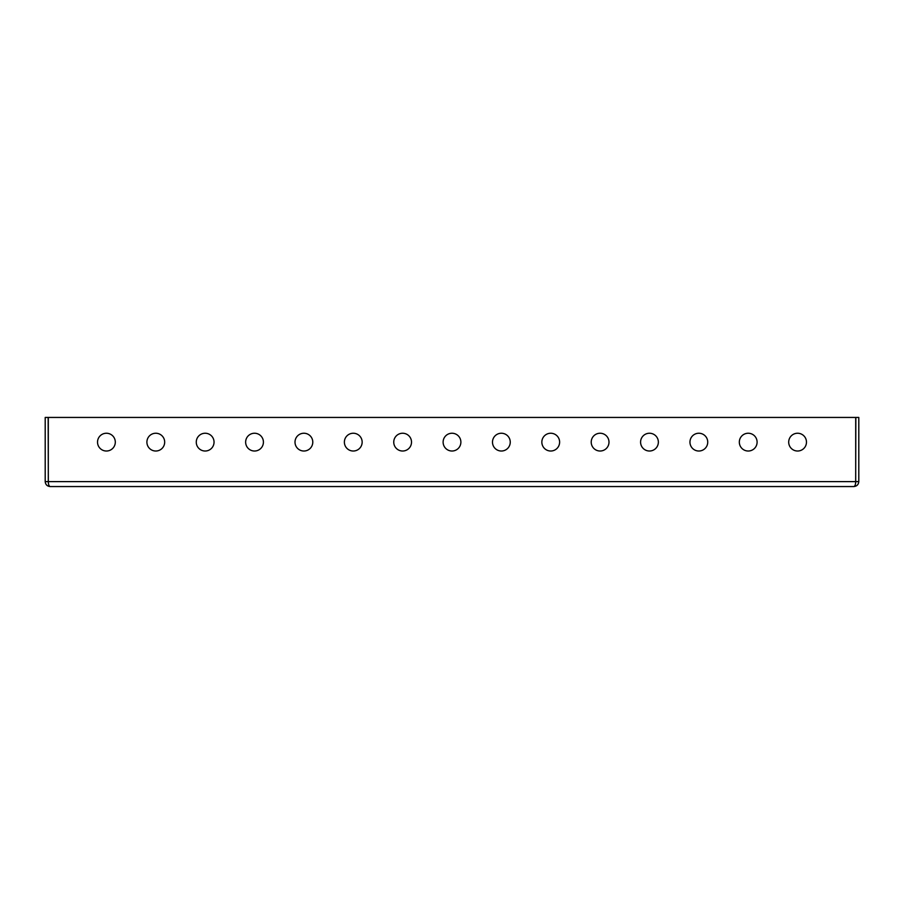 <?xml version="1.0" encoding="UTF-8"?>
<svg xmlns="http://www.w3.org/2000/svg" width="904" height="904" viewBox="0 0 904 904"><rect width="100%" height="100%" fill="white"/><g stroke="black" fill="none" stroke-linecap="round" stroke-linejoin="round"><path stroke-width="1.36" d="M106.412 433.242A8.882 8.882 0 0 0 97.53 442.124A8.882 8.882 0 0 0 106.412 451.017A8.882 8.882 0 0 0 115.305 442.124A8.882 8.882 0 0 0 106.412 433.242M155.782 433.242A8.882 8.882 0 0 0 146.9 442.124A8.882 8.882 0 0 0 155.782 451.017A8.882 8.882 0 0 0 164.675 442.124A8.882 8.882 0 0 0 155.782 433.242M205.151 433.242A8.882 8.882 0 0 0 196.27 442.124A8.882 8.882 0 0 0 205.151 451.017A8.882 8.882 0 0 0 214.045 442.124A8.882 8.882 0 0 0 205.151 433.242M254.521 433.242A8.882 8.882 0 0 0 245.639 442.124A8.882 8.882 0 0 0 254.521 451.017A8.882 8.882 0 0 0 263.414 442.124A8.882 8.882 0 0 0 254.521 433.242M303.891 433.242A8.882 8.882 0 0 0 295.009 442.124A8.882 8.882 0 0 0 303.891 451.017A8.882 8.882 0 0 0 312.784 442.124A8.882 8.882 0 0 0 303.891 433.242M353.261 433.242A8.882 8.882 0 0 0 344.379 442.124A8.882 8.882 0 0 0 353.261 451.017A8.882 8.882 0 0 0 362.154 442.124A8.882 8.882 0 0 0 353.261 433.242M402.63 433.242A8.882 8.882 0 0 0 393.748 442.124A8.882 8.882 0 0 0 402.63 451.017A8.882 8.882 0 0 0 411.512 442.124A8.882 8.882 0 0 0 402.63 433.242M797.588 433.242A8.882 8.882 0 0 0 788.695 442.124A8.882 8.882 0 0 0 797.588 451.017A8.882 8.882 0 0 0 806.47 442.124A8.882 8.882 0 0 0 797.588 433.242M748.218 433.242A8.882 8.882 0 0 0 739.325 442.124A8.882 8.882 0 0 0 748.218 451.017A8.882 8.882 0 0 0 757.1 442.124A8.882 8.882 0 0 0 748.218 433.242M698.848 433.242A8.882 8.882 0 0 0 689.955 442.124A8.882 8.882 0 0 0 698.848 451.017A8.882 8.882 0 0 0 707.73 442.124A8.882 8.882 0 0 0 698.848 433.242M649.479 433.242A8.882 8.882 0 0 0 640.586 442.124A8.882 8.882 0 0 0 649.479 451.017A8.882 8.882 0 0 0 658.361 442.124A8.882 8.882 0 0 0 649.479 433.242M600.109 433.242A8.882 8.882 0 0 0 591.216 442.124A8.882 8.882 0 0 0 600.109 451.017A8.882 8.882 0 0 0 608.991 442.124A8.882 8.882 0 0 0 600.109 433.242M550.739 433.242A8.882 8.882 0 0 0 541.846 442.124A8.882 8.882 0 0 0 550.739 451.017A8.882 8.882 0 0 0 559.621 442.124A8.882 8.882 0 0 0 550.739 433.242M501.37 433.242A8.882 8.882 0 0 0 492.488 442.124A8.882 8.882 0 0 0 501.37 451.017A8.882 8.882 0 0 0 510.251 442.124A8.882 8.882 0 0 0 501.37 433.242M452 433.242A8.882 8.882 0 0 0 443.118 442.124A8.882 8.882 0 0 0 452 451.017A8.882 8.882 0 0 0 460.882 442.124A8.882 8.882 0 0 0 452 433.242M853.862 486.555L50.138 486.555C49.031 486.239 48.42 484.6 48.296 481.617L48.296 417.445L855.704 417.445L855.704 481.617C855.579 484.6 854.969 486.239 853.862 486.555C856.845 486.239 858.484 484.6 858.8 481.617L858.8 417.445L855.839 417.445L855.67 482.408M48.296 481.617L855.704 481.617M50.138 486.555C47.155 486.239 45.516 484.6 45.2 481.617L45.2 417.445L48.161 417.445L48.33 482.408M45.2 481.617L48.161 481.617M858.8 481.617L855.839 481.617"/></g></svg>
